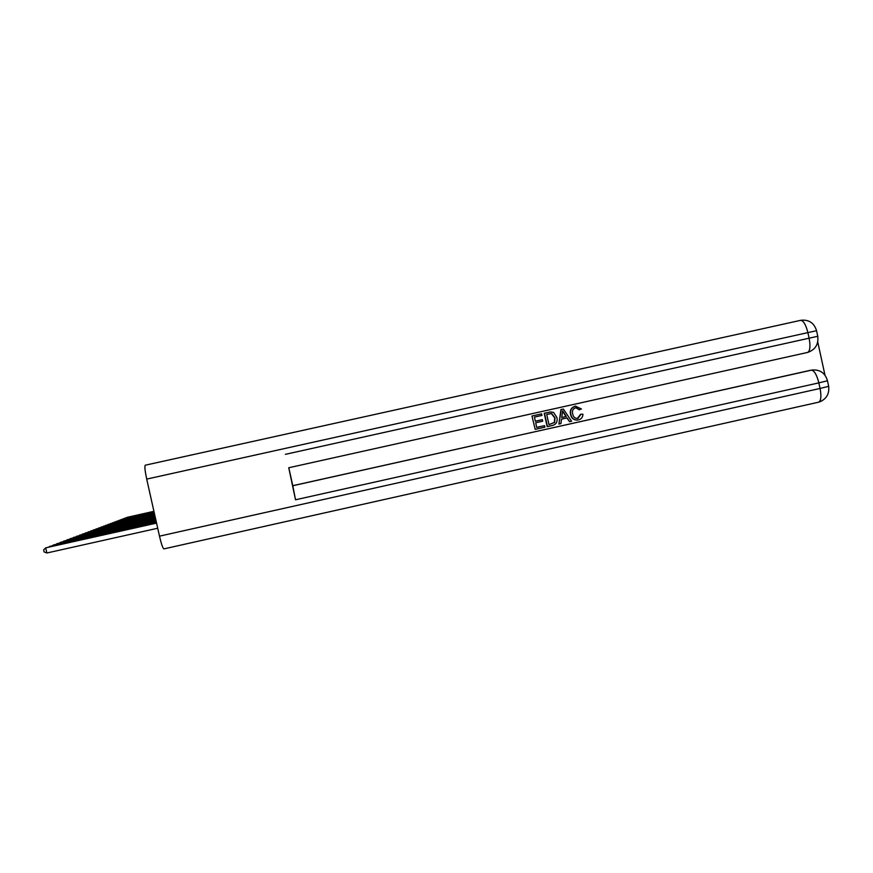 <?xml version="1.0" encoding="UTF-8"?>
<svg xmlns="http://www.w3.org/2000/svg" width="873" height="873" viewBox="0 0 873 873"><rect width="100%" height="100%" fill="white"/><g stroke="black" fill="none" stroke-linecap="round" stroke-linejoin="round"><path stroke-width="1.31" d="M153.921 511.316L126.858 517.416L153.932 511.382M577.304 418.473L580.643 414.239L582.924 414.228C582.815 417.218 581.331 419.105 578.493 419.88L577.304 420.066C573.736 419.913 571.564 417.992 570.811 414.293L570.505 414.337C569.698 410.223 571.237 407.516 575.121 406.229L575.765 406.12M577.26 420.077L576.988 420.099C573.419 419.946 571.258 418.025 570.505 414.337M570.811 414.293C570.004 410.179 571.553 407.473 575.438 406.185L581.407 408.935L579.301 409.797L575.874 407.702M558.916 424.071L560.946 409.557L563.358 409.044L571.575 421.244L569.589 421.692L567.166 417.916L561.514 419.171L560.903 423.623L558.916 424.071L561.241 409.513L563.358 409.044M569.589 421.692L566.883 417.971M542.34 419.662L542.679 421.201L535.695 422.761L536.709 427.388L544.556 425.642L544.894 427.192L535.182 429.352L531.963 416.006L541.609 413.878L541.947 415.428L534.44 417.098L535.356 421.212L542.34 419.662L535.345 421.19M536.709 427.355L544.556 425.642M288.745 467.742L295.521 499.782L292.782 485.683L811.857 370.076M824.985 375.172L817.75 341.965M292.782 485.683L288.788 467.732M547.447 426.624L544.501 413.235L550.721 411.936L553.58 412.427L556.865 417.436C557.814 421.703 556.265 424.409 552.216 425.555L547.175 426.646L544.228 413.278L550.176 412.012M163.993 548.877L163.829 548.91C162.716 548.015 161.265 543.77 159.486 536.164L146.708 479.091C144.951 470.754 144.471 466.127 145.267 465.2L800.53 320.358C803.378 320.456 805.834 324.549 807.885 332.613L146.708 479.091M288.712 467.764L807.776 352.397L288.712 467.764M535.182 429.352L531.963 416.006M532.224 415.963L541.609 413.878M548.986 424.66L554.65 422.401L554.988 417.818L551.671 413.551L546.716 414.369L548.986 424.66M548.975 424.627L554.366 422.434L554.693 417.851L551.387 413.595L550.23 413.606M562.277 413.496L561.732 417.501L566.271 416.497L562.638 410.823L562.277 413.496M561.743 417.469L565.966 416.53L562.627 411.314M579.628 409.753L575.689 407.746C572.917 408.782 571.913 410.823 572.688 413.878C573.125 416.716 574.685 418.254 577.38 418.473L577.664 418.418M577.981 418.385L580.96 414.206M153.986 511.589L124.937 518.136L153.997 511.665M154.041 511.873L122.973 518.868L154.063 511.949M154.106 512.167L120.976 519.621L154.128 512.233M154.172 512.462L118.946 520.384L154.194 512.527M154.248 512.757L116.862 521.17L154.259 512.833M154.314 513.062L114.734 521.967L154.325 513.138M154.379 513.379L112.562 522.774L154.401 513.455M154.456 513.695L110.347 523.604L154.466 513.771M154.521 514.022L108.077 524.455L154.543 514.11M154.597 514.361L105.764 525.328L154.619 514.437M154.674 514.699L103.396 526.212L154.696 514.786M154.75 515.048L100.984 527.117L154.772 515.135M154.837 515.397L98.507 528.045L154.859 515.496M154.914 515.768L95.975 528.994L154.936 515.856M155.001 516.139L93.378 529.966L155.023 516.227M155.088 516.521L90.727 530.97L155.11 516.62M155.176 516.914L88.009 531.984L155.198 517.012M155.263 517.307L85.227 533.032L155.285 517.405M155.35 517.722L82.378 534.09L155.372 517.82M155.449 518.136L79.465 535.193L155.47 518.246M155.547 518.562L76.464 536.317L155.569 518.671M155.645 519.009L73.397 537.462L155.667 519.119M72.917 537.932L73.474 537.801M155.743 519.457L70.244 538.641L155.765 519.577M69.764 539.121L70.331 538.99M155.852 519.926L67.014 539.852L155.874 520.046M66.523 540.343L67.101 540.212M155.951 520.395L63.707 541.096L155.983 520.515M63.194 541.598L63.784 541.467M156.06 520.886L60.302 542.373L156.092 521.006M59.779 542.897L60.379 542.755M156.18 521.388L56.8 543.693L156.202 521.519M56.265 544.217L56.887 544.075M156.289 521.901L53.209 545.036L156.322 522.032M52.653 545.581L53.297 545.439M156.409 522.436L49.521 546.422L156.442 522.567M48.953 546.978L49.608 546.836M156.529 522.971L45.723 547.84L46.88 552.991L157.707 528.241M46.88 552.991L44.108 551.932L43.65 549.881L45.723 547.84L156.562 523.113M159.486 536.164L820.063 388.452L818.852 382.876L295.521 499.782M285.406 454.331L809.107 338.2L807.885 332.613L816.561 330.703C814.138 322.923 808.933 319.442 800.945 320.271L800.53 320.358M292.728 485.77L810.275 370.338M817.772 336.269L809.107 338.2C810.559 346.035 810.111 350.771 807.776 352.397C815.317 349.713 818.656 344.344 817.772 336.269L816.561 330.703M818.841 402.137L821.897 400.914M163.829 548.91L818.852 402.137C826.196 399.474 829.47 394.203 828.684 386.324L820.063 388.452C821.471 395.96 821.067 400.521 818.852 402.137L818.394 402.246M811.399 370.163C814.302 370.545 816.79 374.779 818.852 382.876L827.473 380.77C825.301 373.262 820.369 369.65 812.676 369.945L811.399 370.163M827.418 380.519L828.619 386.052"/></g></svg>
